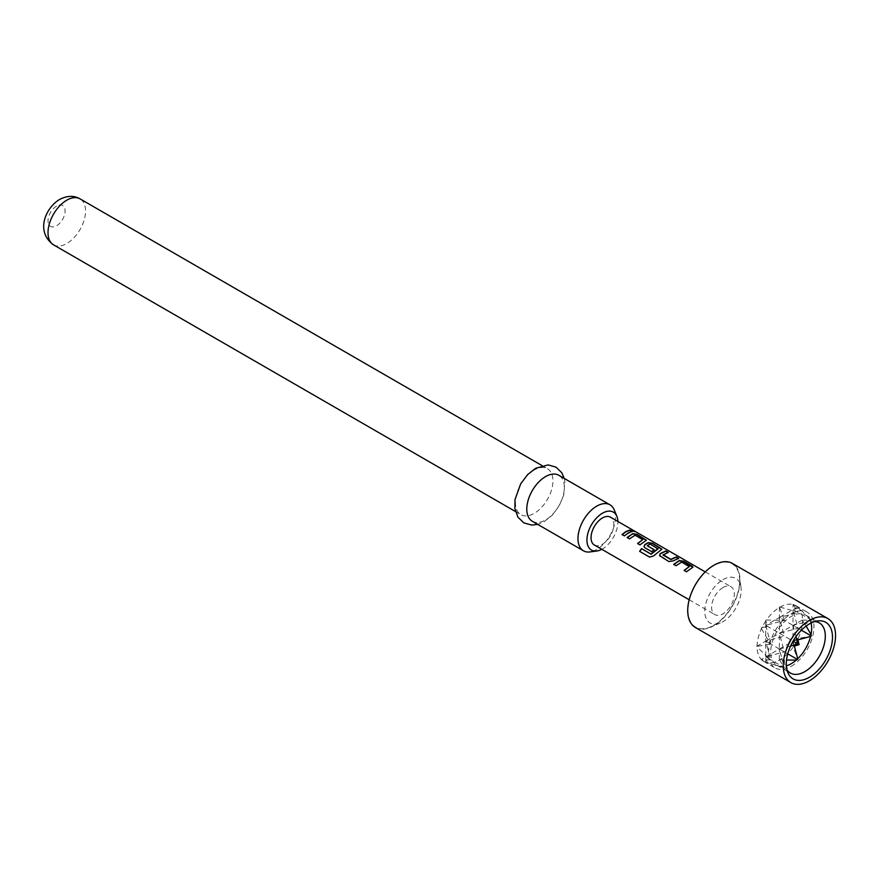 <?xml version="1.0" encoding="UTF-8"?>
<svg xmlns="http://www.w3.org/2000/svg" width="879" height="879" viewBox="0 0 879 879"><rect width="100%" height="100%" fill="white"/><g stroke="black" fill="none" stroke-linecap="round" stroke-linejoin="round"><path stroke-width="0.66" stroke-dasharray="4.39 3.3" d="M634.44 531.421C635.583 532.224 634.77 532.07 632.023 530.96L631.561 530.202M689.312 566.966L681.588 562.351L676.171 565.944L673.885 564.461M692.872 567.285L686.598 571.965L684.312 570.482M667.82 552.408L663.074 554.649M678.258 558.429L673.182 560.901M658.008 548.892L650.284 544.277L647.318 545.991M661.821 549.364L653.679 555.847M653.91 549.793L651.811 551.88L644.966 547.925L644.032 546.617M642.747 540.08L635.023 535.465L629.606 539.058L627.32 537.574M646.307 540.398L639.956 544.87M631.682 531.542L624.431 535.915M814.745 621.563A28.952 16.712 120 0 0 812.152 621.673A28.952 16.712 120 0 0 804.845 624.332A28.952 16.712 120 0 0 785.727 667.447A28.952 16.712 120 0 0 786.925 669.743M811.086 623.024A28.952 16.712 120 0 0 805.68 615.025A28.952 16.712 120 0 0 791.199 616.454A28.952 16.712 120 0 0 772.289 641.967A28.952 16.712 120 0 0 776.728 665.161A28.952 16.712 120 0 0 786.364 665.853M783.958 667.776L766.433 662.48A32.16 18.569 120 0 0 779.563 659.931L780.08 659.635A32.16 18.569 120 0 0 793.221 647.021L793.726 646.285A32.16 18.569 120 0 0 797.824 639.187L798 639.813M810.79 635.649L811.669 636.154L798.209 638.374L797.824 639.187M798.209 638.374A32.16 18.569 120 0 0 802.571 620.695L806.142 626.068M796.022 636.572L793.023 625.387L779.376 633.265L784.376 651.91L779.376 649.021L779.376 633.265L798.022 628.276L793.023 625.387L811.669 620.398L798.209 607.444A32.16 18.569 120 0 1 802.571 620.102L802.571 620.695M798.209 607.444L797.824 607.081A32.16 18.569 120 0 0 796.868 606.301A32.16 18.569 120 0 0 795.913 605.664A32.16 18.569 120 0 0 793.726 604.708L793.221 604.565A32.16 18.569 120 0 0 780.08 607.114L779.563 607.411A32.16 18.569 120 0 0 766.433 620.025L784.376 620.398L765.73 625.387L784.376 636.154L779.376 617.508L765.73 625.387L765.73 620.134L766.433 620.025M791.199 666.359A32.16 18.569 120 0 0 812.218 638.011A32.16 18.569 120 0 0 807.285 612.234A32.16 18.569 120 0 0 791.199 613.828A32.16 18.569 120 0 0 770.191 642.175A32.16 18.569 120 0 0 775.113 667.952A32.16 18.569 120 0 0 791.199 666.359M695.377 627.485A36.995 21.36 120 0 0 713.869 625.65A36.995 21.36 120 0 0 738.03 593.05A36.995 21.36 120 0 0 732.361 563.406M722.967 587.568A16.086 9.284 120 0 0 712.462 601.741A16.086 9.284 120 0 0 714.924 614.63A16.086 9.284 120 0 0 722.967 613.828A16.086 9.284 120 0 0 733.471 599.654A16.086 9.284 120 0 0 731.009 586.765A16.086 9.284 120 0 0 722.967 587.568M713.869 625.266A36.533 21.085 120 0 0 739.404 576.239A36.533 21.085 120 0 0 713.869 565.615A36.533 21.085 120 0 0 688.114 608.081A36.533 21.085 120 0 0 710.001 627.166A36.533 21.085 120 0 0 713.869 625.266M722.967 579.679A25.733 14.855 -60 0 1 740.953 587.161A25.733 14.855 -60 0 1 722.967 621.706A25.733 14.855 -60 0 1 720.242 623.046A25.733 14.855 -60 0 1 704.815 609.597A25.733 14.855 -60 0 1 722.967 579.679M594.38 545.024A16.086 9.284 120 0 0 602.423 544.233A16.086 9.284 120 0 0 612.927 530.059A16.086 9.284 120 0 0 610.455 517.171M601.807 549.32A21.898 12.636 120 0 0 602.423 548.979A21.898 12.636 120 0 0 617.893 521.456M614.256 509.963A26.535 15.317 -60 0 1 596.731 549.485A26.535 15.317 -60 0 1 590.04 551.924M532.289 521.247A26.535 15.317 120 0 0 545.562 519.939A26.535 15.317 120 0 0 562.89 496.558A26.535 15.317 120 0 0 558.824 475.286M534.19 470.034A26.535 15.317 120 0 0 516.852 493.427A26.535 15.317 120 0 0 520.917 514.687A26.535 15.317 120 0 0 534.19 513.369A26.535 15.317 120 0 0 551.518 489.988A26.535 15.317 120 0 0 547.452 468.727A26.535 15.317 120 0 0 534.19 470.034M794.078 645.087L793.023 641.143L793.023 609.63L798.022 628.276L779.376 617.508L779.376 633.265L784.376 636.154L765.73 641.143L765.73 625.387L767.367 626.331L765.73 620.134M765.917 620.772A32.16 18.569 120 0 0 761.829 627.859L761.445 628.683A32.16 18.569 120 0 0 757.083 646.362L757.083 646.955A32.16 18.569 120 0 0 761.445 659.602L770.312 659.898L757.083 646.955M790.562 646.032L779.376 649.021L765.73 656.899L767.367 662.986L761.445 659.602M761.829 659.975A32.16 18.569 120 0 0 763.741 661.382A32.16 18.569 120 0 0 764.774 661.898A32.16 18.569 120 0 0 765.917 662.337L767.367 662.986L765.73 662.162L765.73 656.899L784.376 651.91L765.73 641.143L770.729 644.032L769.773 644.285L770.729 644.032L765.73 625.387L761.181 628.013M766.433 662.48L765.73 662.162M796.967 640.088L793.023 641.143L779.376 649.021L784.376 667.666L765.73 656.899L765.73 641.143L779.376 633.265L793.067 641.165M779.376 607.004L779.376 617.508L798.022 612.509L793.023 609.63L779.376 617.508L784.376 620.398L784.123 619.442L783.958 620.145M797.572 638.517L793.023 641.143L798.022 644.032L793.023 641.143L793.023 646.395M793.221 604.565L797.912 612.092L780.08 607.114M797.912 612.092L797.066 611.96M797.912 659.722L797.066 660.041L797.912 659.722L793.221 647.021M779.376 659.536L779.376 649.021L787.738 653.844M797.143 659.283L798.022 659.788L797.736 658.723M811.559 619.97L793.023 609.63L799.11 608.004L793.726 604.708M811.559 636.088L811.416 635.198L811.669 636.154L810.603 636.44M802.12 620.134L793.023 625.387L801.384 630.21M770.312 659.898L769.773 659.239M756.632 646.395L765.73 641.143L770.729 659.788L765.73 656.899L761.181 659.536M797.572 607.004L793.023 609.63L793.023 604.378M797.824 607.081L799.11 608.004L797.824 607.081M811.031 634.484L811.416 635.198M802.571 620.102L811.416 620.244M761.445 628.683L770.312 643.791M767.367 626.331L761.829 627.859M769.773 644.285L757.083 646.362M780.08 659.635L786.529 660.041M796.253 660.074L797.066 660.041M779.563 659.931L784.123 667.524M793.726 646.285L794.363 646.12M784.123 619.442L779.563 607.411M624.508 536.113L622.222 534.641M640.033 545.079L637.572 543.497M653.789 556L649.768 557.231L639.593 551.331M673.215 561.143L668.853 561.714L660.415 556.693M660.492 556.89L659.547 555.572M53.52 244.834A26.535 15.317 120 0 0 66.782 243.516A26.535 15.317 120 0 0 84.12 220.135A26.535 15.317 120 0 0 80.055 198.874M56.553 206.093A12.064 6.966 120 0 0 48.015 220.871A12.064 6.966 120 0 0 56.553 225.793A12.064 6.966 120 0 0 65.079 211.015A12.064 6.966 120 0 0 56.553 206.093M812.152 621.673L817.635 620.926M805.68 615.025L819.327 622.903M795.913 605.664L807.285 612.234M689.169 599.753L714.924 614.63M740.953 587.161L739.404 576.239M705.255 571.899L731.009 586.765M564.252 478.418L564.9 481.736L563.824 494.734L559.099 506.062L552.188 515.292L544.145 521.676L537.706 524.378M515.501 511.556L520.917 514.687M542.035 465.595L547.452 468.727M720.242 623.046L710.001 627.166M763.741 661.382L775.113 667.952M776.728 665.161L790.375 673.039M785.727 667.447L787.826 672.567M798.571 607.532L796.868 606.301M766.686 662.755L764.774 661.898"/><path stroke-width="1.32" d="M632.023 530.96C631.001 529.894 631.814 530.048 634.44 531.421L634.583 531.147C635.715 531.938 634.891 531.773 632.122 530.663C631.122 529.597 631.946 529.762 634.583 531.147L635.264 531.641M673.786 564.56L679.203 560.813L683.554 561.494L692.872 567.285M684.214 570.581L689.345 566.526L681.621 562.077L676.094 565.746L673.71 564.362L679.236 560.538L683.631 561.198L691.982 566.021L692.938 567.131L686.521 571.768L684.137 570.383L689.345 566.526M659.547 555.572L660.404 553.748L665.799 551.243L668.183 552.616M663.074 554.649L670.798 559.319L676.303 556.967L678.687 558.352L673.182 560.901L668.776 561.516L659.514 555.473L660.371 553.506L665.875 550.946L668.26 552.331L663.107 555.099L670.831 559.56L676.226 557.264L678.61 558.637M644.032 546.617L644.878 544.782L648.153 542.892L652.504 543.563L661.821 549.364M639.736 551.441L641.67 548.76L651.119 554.209L658.008 548.892L649.999 543.969L647.285 545.749L654.075 549.661L651.735 551.682L644.889 547.727L643.988 546.518L644.845 544.54L648.186 542.607L652.581 543.277L661.898 549.21L653.679 555.847L649.614 557.121L639.593 551.331L641.56 548.595L651.009 554.045L658.03 548.452M647.285 545.54L654.108 549.902M627.21 537.673L632.627 533.927L636.978 534.608L646.307 540.398M637.649 543.694L642.769 539.64L635.056 535.19L629.529 538.86L627.134 537.476L632.66 533.652L637.055 534.311L646.373 540.244L639.956 544.87L637.572 543.497L642.769 539.64M622.123 534.74L625.903 531.784L629.661 530.378L632.045 531.751M809.394 677.269A32.666 18.855 120 0 0 832.105 642.318A32.666 18.855 120 0 0 817.635 620.926A32.666 18.855 120 0 0 809.394 623.925A32.666 18.855 120 0 0 787.826 672.567A32.666 18.855 120 0 0 809.394 677.269M786.925 669.743A28.952 16.712 120 0 0 790.375 673.039A28.952 16.712 120 0 0 804.845 671.611A28.952 16.712 120 0 0 823.755 646.098A28.952 16.712 120 0 0 819.327 622.903A28.952 16.712 120 0 0 814.745 621.563M786.364 665.853A28.952 16.712 120 0 0 791.199 663.733A28.952 16.712 120 0 0 811.086 623.024M827.886 618.563L732.361 563.406A36.995 21.36 120 0 0 713.869 565.241A36.995 21.36 120 0 0 689.707 597.841A36.995 21.36 120 0 0 695.377 627.485L790.902 682.631A36.995 21.36 120 0 0 809.394 680.796A36.995 21.36 120 0 0 833.567 648.208A36.995 21.36 120 0 0 827.886 618.563A36.995 21.36 120 0 0 809.394 620.398A36.995 21.36 120 0 0 785.233 652.987A36.995 21.36 120 0 0 790.902 682.631M705.255 571.899L610.455 517.171A16.086 9.284 120 0 0 602.423 517.973A16.086 9.284 120 0 0 591.908 532.136A16.086 9.284 120 0 0 594.38 545.024L689.169 599.753M628.287 532.905L624.431 535.915L622.046 534.531L625.903 531.531L629.738 530.081L632.122 531.465L628.287 532.905M632.122 530.663L631.529 530.004M617.893 521.456A21.898 12.636 120 0 0 616.882 516.369A21.898 12.636 120 0 0 602.423 513.226A21.898 12.636 120 0 0 587.194 536.651A21.898 12.636 120 0 0 596.896 550.99A21.898 12.636 120 0 0 601.807 549.32M596.896 550.99L590.04 551.924A26.535 15.317 -60 0 1 583.469 550.803A26.535 15.317 -60 0 1 579.393 529.532A26.535 15.317 -60 0 1 596.731 506.15A26.535 15.317 -60 0 1 610.004 504.832A26.535 15.317 -60 0 1 614.256 509.963L616.882 516.369M610.004 504.832L558.824 475.286A26.535 15.317 120 0 0 545.562 476.605A26.535 15.317 120 0 0 528.224 499.986A26.535 15.317 120 0 0 532.289 521.247L583.469 550.803M793.067 641.165L798.022 644.032L790.562 646.032M797.824 639.187L799.11 644.659L798.022 644.032L796.022 636.572M787.738 653.844L797.143 659.283M797.736 658.723L794.078 645.087M810.603 636.44L796.967 640.088M801.384 630.21L810.79 635.649M806.142 626.068L811.031 634.484M786.529 660.041L796.253 660.074M793.726 646.285L799.11 644.659M53.52 244.834C35.248 231.573 45.466 208.004 59.552 199.467C67.2 195.556 74.034 195.358 80.055 198.874A26.535 15.317 120 0 0 66.782 200.181A26.535 15.317 120 0 0 49.444 223.574A26.535 15.317 120 0 0 53.52 244.834L515.501 511.556M537.706 524.378L531.707 525.082L523.796 522.851L517.907 517.138L514.874 508.469L514.995 499.646L520.621 483.955L527.609 474.627L535.597 468.298L548.144 464.892L556.022 467.167L561.747 472.693L564.252 478.418M80.055 198.874L542.035 465.595"/></g></svg>
